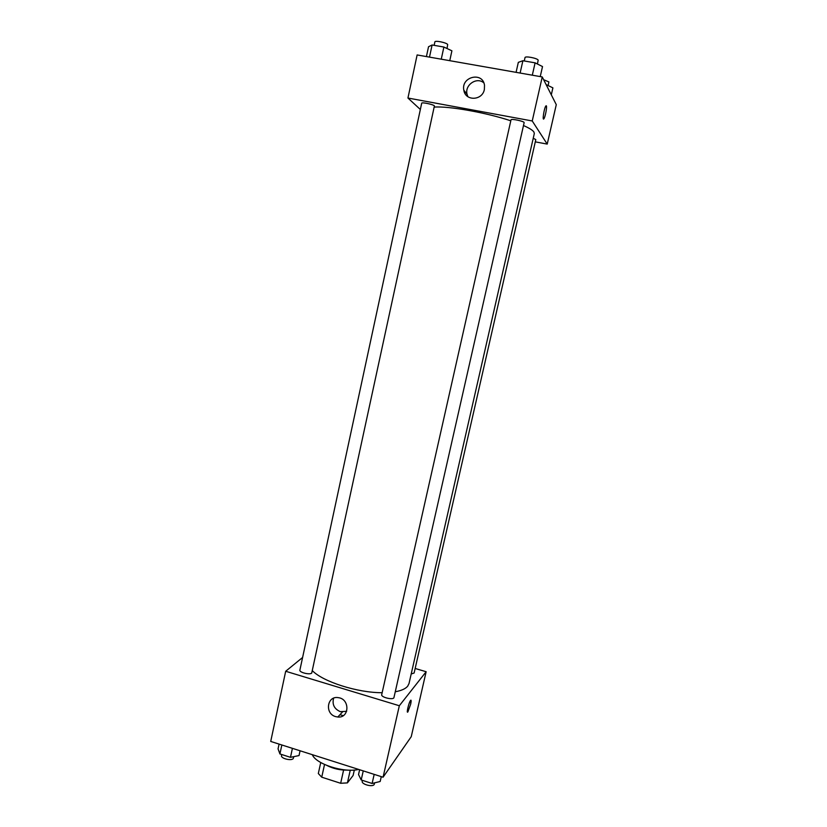 <?xml version="1.0" encoding="UTF-8"?>
<svg xmlns="http://www.w3.org/2000/svg" width="827" height="827" viewBox="0 0 827 827"><rect width="100%" height="100%" fill="white"/><g stroke="black" fill="none" stroke-linecap="round" stroke-linejoin="round"><path stroke-width="1.24" d="M343.598 770.071L340.662 783.283L321.734 777.184L318.323 773.534L320.742 762.515M354.328 770.03L353.108 775.478L347.412 782.89L340.662 783.283M350.255 770.175L347.412 782.89M347.66 770.102C340.362 770.309 333.457 768.779 326.944 765.502M324.535 764.468L321.734 777.184M312.327 754.689C315.821 764.055 343.898 773.069 358.608 769.42M339.98 714.673L343.215 715.665M415.154 668.474L426.143 671.72L411.246 736.671L383.077 777.204L270.718 741.437L285.687 671.266L302.61 657.465M335.638 716.616C324.484 713.68 327.068 695.466 338.346 697.668C350.11 698.949 349.532 718.384 337.788 717.019L335.638 716.616M426.143 671.72L399.327 705.741L383.077 777.204M399.327 705.741L285.687 671.266M333.622 698.195C331.999 704.439 334.222 708.925 340.29 711.654L346.647 711.323M407.876 711.902L410.637 704.284L407.876 711.902C406.067 714.28 408.91 702.175 410.585 700.376C411.308 699.735 411.329 701.038 410.647 704.284L410.947 700.149M381.712 694.659C380.771 697.357 393.642 700.366 393.962 697.512L524.132 122.675C524.773 121.362 510.993 118.385 511.014 119.843L381.712 694.659M411.195 673.974L414.12 673.023L535.803 139.608L533.239 138.254M311.717 673.075L434.413 105.877C433.172 104.378 421.605 101.969 421.698 103.23L299.891 670.097C299.054 672.403 309.815 675.111 311.717 673.075M395.265 691.765C401.405 690.638 405.55 688.777 407.69 686.172L409.024 683.515L534.314 133.54L533.901 131.989C532.671 130.19 529.197 128.04 523.481 125.539M312.42 670.749C323.233 681.851 357.533 692.788 382.146 692.716M434.361 107.096C448.679 105.939 486.4 112.648 510.797 120.804M547.226 144.094L532.237 120.969L407.938 98.031L417.128 54.944L542.243 76.942L556.282 104.647L547.226 144.094L535.296 141.851M407.938 98.031L420.354 109.495M466.831 95.829L467.431 95.674M484.364 89.481C482.389 100.739 465.353 101.328 463.854 90.267C460.784 76.684 482.834 71.339 484.508 85.336L484.364 89.481M542.243 76.942L532.237 120.969M543.535 119.016L543.887 118.768C545.189 117.3 547.185 106.952 546.358 105.887C547.185 106.952 545.2 117.3 543.887 118.768C542.119 121.383 544.166 107.975 545.851 105.99L546.202 105.742M483.826 82.886C476.941 76.663 464.784 84.736 466.976 94.009L467.855 96.676M540.238 76.591L542.522 66.563L535.1 62.842L522.891 60.733L518.322 62.356L516.079 72.342M535.1 62.842L532.309 75.195M522.891 60.733L520.121 73.055M524.266 60.971L525.021 57.58C525.042 55.791 537.571 58.231 538.181 60.144L537.416 63.999M449.764 60.681L451.904 50.809L443.882 47.036L432.097 44.989L428.531 46.746L426.422 56.577M443.882 47.036L441.256 59.193M432.097 44.989L429.492 57.125M434.144 45.34L434.878 41.898C434.868 40.234 446.528 42.601 447.686 44.503L447.035 48.514M546.12 84.592L552.901 87.858L551.299 94.826M543.649 79.712L548.88 81.914L548.136 85.563M381.288 776.636L380.182 781.484L372.119 783.469L361.203 779.975L358.536 774.568L359.621 769.741M374.176 774.372L372.119 783.469M363.249 770.898L361.203 779.975M362.433 780.368L362.236 781.246C361.203 784.244 372.543 787.376 374.155 784.534L374.631 782.849M300.067 750.782L299.033 755.568L290.484 757.325L279.919 753.945L278.058 748.869L279.081 744.104M292.417 748.352L290.484 757.325M281.842 744.982L279.919 753.945M281.749 754.534L281.521 755.599C280.57 758.4 291.218 761.14 293.213 758.607L293.833 756.633M337.788 717.019L342.419 712.057M463.854 90.267L466.976 94.009"/></g></svg>
